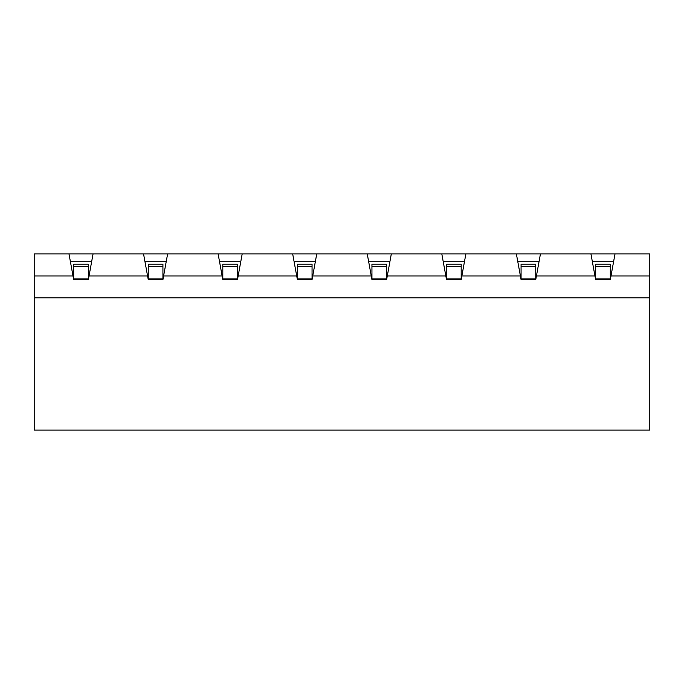 <?xml version="1.0" encoding="UTF-8"?>
<svg xmlns="http://www.w3.org/2000/svg" width="684" height="684" viewBox="0 0 684 684"><rect width="100%" height="100%" fill="white"/><g stroke="black" fill="none" stroke-linecap="round" stroke-linejoin="round"><path stroke-width="1.03" d="M539.103 261.271L517.72 261.271M464.539 261.271L443.155 261.271M389.974 261.271L368.591 261.271M315.409 261.271L294.026 261.271M240.845 261.271L219.461 261.271M367.248 253.935L316.752 253.935L312.725 275.951L371.275 275.951L367.248 253.935L441.813 253.935L445.84 275.951L387.289 275.951L391.316 253.935M292.684 253.935L242.187 253.935L238.16 275.951L296.711 275.951L292.684 253.935L316.752 253.935M516.377 253.935L465.881 253.935L461.854 275.951L520.404 275.951L516.377 253.935L615.01 253.935L610.983 275.951L649.8 275.951L649.8 297.822L34.2 297.822L34.2 253.935L93.058 253.935L89.031 275.951L147.582 275.951L148.248 279.619L162.929 279.619L167.623 253.935L218.119 253.935L222.146 275.951L163.596 275.951M595.636 278.884L595.636 264.204L610.316 264.204L610.316 278.884L595.636 278.884L595.636 279.619L594.969 275.951L536.418 275.951L540.446 253.935M594.969 275.951L590.942 253.935M312.058 278.884L297.378 278.884L297.378 264.204L312.058 264.204L312.058 279.619L312.725 275.951M312.058 279.619L297.378 279.619L296.711 275.951M237.493 278.884L222.813 278.884L222.813 264.204L237.493 264.204L237.493 279.619L238.16 275.951M237.493 279.619L222.813 279.619L222.146 275.951M73.684 278.884L73.684 264.204L88.364 264.204L88.364 278.884L73.684 278.884L73.684 279.619L88.364 279.619L89.031 275.951M73.684 279.619L73.017 275.951L34.2 275.951M595.636 279.619L610.316 279.619L610.983 275.951M535.752 278.884L521.071 278.884L521.071 264.204L535.752 264.204L535.752 279.619L536.418 275.951M535.752 279.619L521.071 279.619L520.404 275.951M461.187 278.884L446.507 278.884L446.507 264.204L461.187 264.204L461.187 279.619L461.854 275.951M461.187 279.619L446.507 279.619L445.84 275.951M386.622 278.884L371.942 278.884L371.942 264.204L386.622 264.204L386.622 279.619L387.289 275.951M386.622 279.619L371.942 279.619L371.275 275.951M166.28 261.271L144.897 261.271M147.582 275.951L143.554 253.935L93.058 253.935M73.017 275.951L68.99 253.935M649.8 297.822L649.8 430.065L34.2 430.065L34.2 297.822M649.8 275.951L649.8 253.935L615.01 253.935M143.554 253.935L167.623 253.935M218.119 253.935L242.187 253.935M441.813 253.935L465.881 253.935M91.716 261.271L70.332 261.271M613.668 261.271L592.284 261.271M88.364 278.884L88.364 279.619M610.316 278.884L610.316 279.619M162.929 278.884L148.248 278.884L148.248 264.204L162.929 264.204L162.929 279.619M148.248 278.884L148.248 279.619M222.813 278.884L222.813 279.619M237.493 264.204L222.813 264.204M297.378 278.884L297.378 279.619M371.942 278.884L371.942 279.619M386.622 264.204L371.942 264.204M446.507 278.884L446.507 279.619M521.071 278.884L521.071 279.619M610.316 266.384L595.636 266.384M88.364 266.384L73.684 266.384M162.929 266.384L148.248 266.384M237.493 266.384L222.813 266.384M312.058 266.384L297.378 266.384M386.622 266.384L371.942 266.384M461.187 266.384L446.507 266.384M535.752 266.384L521.071 266.384"/></g></svg>
